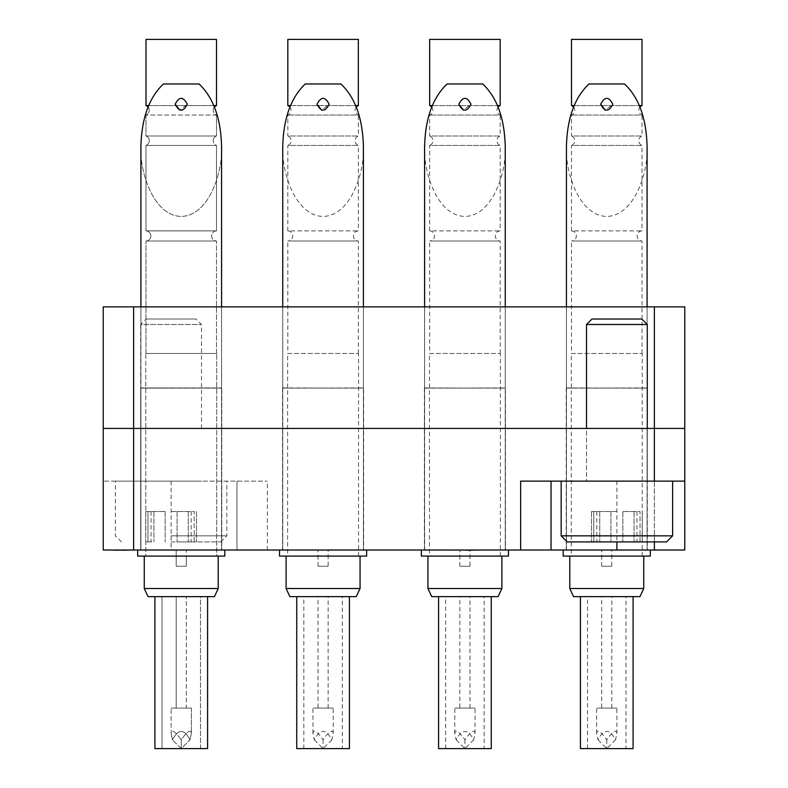 <?xml version="1.0" encoding="UTF-8"?>
<svg xmlns="http://www.w3.org/2000/svg" width="788" height="788" viewBox="0 0 788 788"><rect width="100%" height="100%" fill="white"/><g stroke="black" fill="none" stroke-linecap="round" stroke-linejoin="round"><path stroke-width="0.59" stroke-dasharray="3.94 2.96" d="M140.914 306.867L140.914 550.024L221.566 550.024L140.914 550.024L221.566 550.024L140.914 550.024L221.566 550.024L140.914 550.024L221.566 550.024L140.914 550.024L140.914 306.867L140.914 550.024L140.914 306.867L221.566 306.867L221.566 550.024L221.566 306.867L140.914 306.867L221.566 306.867L140.914 306.867L221.566 306.867L221.566 550.024L221.566 306.867L140.914 306.867L221.566 306.867L140.914 306.867L140.914 387.923L221.763 388.12L221.763 550.024L140.717 550.024L221.763 550.024L140.717 550.024L221.763 550.024L221.763 388.12L140.717 388.12L221.763 388.12L140.717 388.12L140.717 550.024L140.717 388.12L221.763 388.12L140.717 388.12L221.566 387.923L140.914 387.923L140.914 146.627C139.299 167.056 151.394 215.518 181.24 216.464C211.085 215.518 223.181 167.056 221.566 146.627L221.566 306.867M282.754 306.867L282.754 550.024L363.406 550.024L282.754 550.024L363.406 550.024L282.754 550.024L363.406 550.024L282.754 550.024L363.406 550.024L282.754 550.024L282.754 306.867L282.754 550.024L282.754 306.867L363.406 306.867L363.406 550.024L363.406 306.867L282.754 306.867L363.406 306.867L282.754 306.867L363.406 306.867L363.406 550.024L363.406 306.867L282.754 306.867L363.406 306.867L282.754 306.867L282.754 387.923L363.603 388.12L363.603 550.024L282.557 550.024L363.603 550.024M424.594 306.867L424.594 550.024L505.246 550.024L424.594 550.024L505.246 550.024L424.594 550.024L505.246 550.024L424.594 550.024L505.246 550.024L424.594 550.024L424.594 306.867L424.594 550.024L424.594 306.867L505.246 306.867L505.246 550.024L505.246 306.867L424.594 306.867L505.246 306.867L424.594 306.867L505.246 306.867L505.246 550.024L505.246 306.867L424.594 306.867L505.246 306.867L424.594 306.867L424.594 387.923L505.443 388.12L505.443 550.024L424.397 550.024L505.443 550.024M566.434 306.867L566.434 550.024L647.086 550.024L566.434 550.024L647.086 550.024L566.434 550.024L647.086 550.024L566.434 550.024L647.086 550.024L566.434 550.024L566.434 306.867L566.434 550.024L566.434 306.867L647.086 306.867L647.086 550.024L647.086 306.867L566.434 306.867L647.086 306.867L566.434 306.867L647.086 306.867L647.086 550.024L647.086 306.867L566.434 306.867L647.086 306.867L566.434 306.867L566.434 387.923L647.283 388.12L647.283 550.024L566.237 550.024L647.283 550.024M140.717 428.445L201.501 428.445L140.717 428.445L140.717 481.133L201.501 481.133L133.625 481.133L267.359 481.133L115.383 481.133L171.104 481.133L140.717 481.133L140.717 324.498L201.501 324.498L140.717 324.498L146.184 319.032L196.035 319.032L146.184 319.032M201.501 428.445L201.501 324.498L196.035 319.032M520.641 481.133L616.896 481.133L586.499 481.133L586.499 428.445L647.283 428.445L586.499 428.445L586.499 481.133L684.772 481.133M647.283 428.445L647.283 481.133L616.896 481.133L647.283 481.133L647.283 428.445M684.772 428.445L133.625 428.445L684.772 428.445L654.375 428.445L654.375 550.024L684.772 550.024L684.772 306.867L103.228 306.867L103.228 428.445L654.375 428.445L654.375 306.867M171.104 481.133L171.104 550.024L236.961 550.024L236.961 481.133L236.961 550.024L654.375 550.024M103.228 550.024L133.625 550.024L133.625 481.133L103.228 481.133L133.625 481.133L133.625 306.867M171.104 550.024L133.625 550.024M551.039 481.133L551.039 550.024M114.605 550.024L122.012 550.024L114.605 550.024M121.007 550.231L109.926 550.024L121.007 550.024M120.869 550.231L111.098 550.231L120.869 550.024M111.098 550.231L130.581 550.231L111.098 550.024M130.581 550.231L120.072 550.024M116.437 550.231L130.197 550.231L116.437 550.024M109.926 550.231L120.072 550.231M115.284 550.231L124.346 550.231L115.284 550.024M195.66 550.231L166.82 550.231M181.407 550.231L175.901 550.231L181.407 550.024M181.24 550.024L195.66 550.024L181.24 550.024M620.008 550.231L595.068 550.024M597.796 550.231L617.28 550.024L597.796 550.231M466.466 550.024L450.115 550.024L466.466 550.024M452.844 550.231L479.725 550.231L453.967 550.024M453.967 550.231L450.115 550.231M466.299 550.231L452.844 550.024M479.725 550.024L466.299 550.024M332.822 550.231L314.895 550.024M326.971 550.231L330.487 550.231L326.971 550.024M321.327 550.231L327.759 550.231L321.327 550.024M319.435 550.231L330.093 550.024L319.435 550.231M171.104 541.917L220.748 541.917L171.104 541.917M171.104 535.84L226.836 535.84L171.104 535.84M151.779 541.917L145.731 541.917L151.779 541.917M151.779 511.52L165.135 511.52L151.779 511.52M171.104 511.52L177.083 511.52L171.104 511.52M190.43 541.917L177.083 541.917L190.43 541.917M190.43 511.52L177.083 511.52L190.43 511.52M194.242 541.917L191.169 541.917L194.242 541.917L194.242 511.52L191.169 511.52L194.242 511.52L194.242 541.917M147.977 541.917L151.05 541.917L147.977 541.917L147.977 511.52L145.731 511.52L151.05 511.52L147.977 511.52L147.977 541.917M567.252 541.917L666.54 541.917M672.617 535.84L561.164 535.84M641.816 319.032L591.965 319.032M586.499 324.498L647.283 324.498M597.57 541.917L610.917 541.917L597.57 541.917M597.57 511.52L610.917 511.52L597.57 511.52M616.896 541.917L610.917 541.917L616.896 541.917L616.896 481.133L672.617 481.133L561.164 481.133L616.896 481.133M616.896 511.52L610.917 511.52L616.896 511.52M636.221 541.917L622.865 541.917L636.221 541.917M636.221 511.52L622.865 511.52L636.221 511.52M640.023 541.917L636.95 541.917L640.023 541.917L640.023 511.52L636.95 511.52L640.023 511.52L640.023 541.917M593.758 541.917L596.831 541.917L593.758 541.917L593.758 511.52L591.512 511.52L596.831 511.52L593.758 511.52L593.758 541.917M176.177 556.101L186.303 556.101L186.303 550.024L176.177 550.024L186.303 550.024L176.177 550.024L186.303 550.024L186.303 556.101L176.177 556.101L176.177 550.024L176.177 556.101L186.303 556.101L176.177 556.101L186.303 556.101L176.177 556.101L186.303 556.101L176.177 556.101L176.177 566.237L186.303 566.237L186.303 556.101L186.303 566.237L176.177 566.237L186.303 566.237L176.177 566.237L176.177 556.101M175.163 104.243C179.211 96.402 183.259 96.402 187.317 104.243C183.269 112.083 179.211 112.083 175.163 104.243C179.211 96.402 183.259 96.402 187.317 104.243C183.269 112.083 179.211 112.083 175.163 104.243C179.211 96.402 183.259 96.402 187.317 104.243L179.831 110.153M224.807 550.024L224.807 556.101L137.673 556.101L224.807 556.101L137.673 556.101L137.673 550.024L224.807 550.024L137.673 550.024M199.069 83.981L163.411 83.981C149.109 97.525 141.604 118.407 140.914 146.627C139.299 167.056 151.394 215.518 181.24 216.464C211.085 215.518 223.181 167.056 221.566 146.627C220.876 118.407 213.371 97.525 199.069 83.981L163.411 83.981L199.069 83.981M216.493 230.884L145.987 230.884A5.063 5.063 0 0 1 150.843 235.947A5.063 5.063 0 0 1 145.987 241.01L216.493 241.01L145.987 241.01L216.493 241.01L145.987 241.01L145.987 353.477L216.493 353.477L145.987 353.477L145.987 241.01A5.063 5.063 0 0 0 150.843 235.947A5.063 5.063 0 0 0 145.987 230.884L216.493 230.884A5.063 5.063 0 0 0 211.637 235.947A5.063 5.063 0 0 0 216.493 241.01L216.493 353.477L145.987 353.477L216.493 353.477L216.493 241.01A5.063 5.063 0 0 1 211.637 235.947A5.063 5.063 0 0 1 216.493 230.884L216.493 145.445L145.987 145.445L216.493 145.445A5.063 5.063 0 0 1 213.252 140.717A5.063 5.063 0 0 0 216.493 145.445L216.493 230.884L145.987 230.884L145.987 145.445A5.063 5.063 0 0 0 149.227 140.717A5.063 5.063 0 0 1 145.987 145.445L145.987 230.884L216.493 230.884M216.493 135.989L145.987 135.989A5.063 5.063 0 0 1 149.227 140.717A5.063 5.063 0 0 0 145.987 135.989L216.493 135.989A5.063 5.063 0 0 0 213.252 140.717A5.063 5.063 0 0 1 216.493 135.989L216.493 115.048L145.987 115.048L216.493 115.048A5.063 5.063 0 0 1 213.252 110.32A5.063 5.063 0 0 0 216.493 115.048L216.493 135.989L145.987 135.989L145.987 115.048A5.063 5.063 0 0 0 149.227 110.32A5.063 5.063 0 0 1 145.987 115.048L145.987 135.989L216.493 135.989M214.464 107.04A5.063 5.063 0 0 0 213.252 110.32A5.063 5.063 0 0 1 216.493 105.592L145.987 105.592A5.063 5.063 0 0 1 149.227 110.32A5.063 5.063 0 0 0 148.016 107.04M148.607 105.592L213.873 105.592M144.263 588.528L218.217 588.528L144.263 588.528L218.217 588.528L214.444 596.624L148.036 596.624L214.444 596.624L148.036 596.624L144.263 588.528L144.263 556.101L218.217 556.101L144.263 556.101M216.7 556.101L145.78 556.101L145.78 353.477L216.7 353.477L145.78 353.477L216.7 353.477L145.78 353.477L145.78 556.101L216.7 556.101L216.7 353.477L216.7 556.101L145.78 556.101L216.7 556.101M216.493 105.592L216.493 39.4L145.987 39.4L216.493 39.4L145.987 39.4L145.987 105.592M186.303 708.077L176.177 708.077L176.177 596.624L186.303 596.624L176.177 596.624L186.303 596.624L176.177 596.624L176.177 708.077L186.303 708.077L186.303 596.624L186.303 708.077L176.177 708.077L186.303 708.077M200.487 748.6L200.487 596.624L161.993 596.624L200.487 596.624L161.993 596.624L200.487 596.624L200.487 748.6L161.993 748.6L161.993 596.624L161.993 748.6L200.487 748.6M207.579 596.624L207.579 748.6L154.901 748.6L207.579 748.6L154.901 748.6L154.901 596.624L207.579 596.624L154.901 596.624M171.104 733.401L172.464 739.824C178.315 728.634 184.165 728.634 190.016 739.824L191.376 733.401L191.376 708.077L171.104 708.077L191.376 708.077L171.104 708.077L191.376 708.077L191.376 733.401C190.726 729.077 187.347 731.215 181.24 739.824C175.133 731.215 171.754 729.077 171.104 733.401L171.104 708.077L171.104 733.401L172.464 739.824C178.315 728.634 184.165 728.634 190.016 739.824L181.24 748.6L172.464 739.824L181.24 748.6L181.24 739.824C175.133 731.215 171.754 729.077 171.104 733.401M469.983 566.237L459.857 566.237L469.983 566.237L469.983 556.101L459.857 556.101L469.983 556.101L469.983 550.024L459.857 550.024L469.983 550.024M459.857 566.237L459.857 556.101L469.983 556.101L459.857 556.101L459.857 550.024M500.173 353.477L500.173 241.01A5.063 5.063 0 0 1 495.317 235.947A5.063 5.063 0 0 1 500.173 230.884L500.173 145.445L429.667 145.445L429.667 230.884L500.173 230.884L429.667 230.884A5.063 5.063 0 0 1 434.523 235.947A5.063 5.063 0 0 1 429.667 241.01L500.173 241.01L429.667 241.01L429.667 353.477L500.173 353.477L429.667 353.477M431.696 107.04A5.063 5.063 0 0 1 429.667 115.048L429.667 135.989L500.173 135.989L429.667 135.989A5.063 5.063 0 0 1 429.667 145.445L500.173 145.445A5.063 5.063 0 0 1 500.173 135.989L500.173 115.048L429.667 115.048L500.173 115.048A5.063 5.063 0 0 1 498.144 107.04M500.173 105.592L429.667 105.592M432.287 105.592L497.553 105.592M498.124 596.624L431.716 596.624M501.897 588.528L427.943 588.528M501.897 556.101L427.943 556.101L501.897 556.101M429.46 556.101L500.38 556.101L429.46 556.101L429.46 353.477L500.38 353.477L429.46 353.477M500.38 556.101L500.38 353.477M500.173 39.4L429.667 39.4M459.857 708.077L469.983 708.077L459.857 708.077L459.857 596.624L469.983 596.624L459.857 596.624M469.983 708.077L469.983 596.624M484.167 748.6L445.673 748.6L484.167 748.6L484.167 596.624L445.673 596.624L484.167 596.624M445.673 748.6L445.673 596.624M491.259 748.6L438.581 748.6M491.259 596.624L438.581 596.624L491.259 596.624M475.056 733.401C474.406 729.077 471.027 731.215 464.92 739.824C458.813 731.215 455.434 729.077 454.784 733.401L456.144 739.824C461.995 728.634 467.845 728.634 473.696 739.824L475.056 733.401L475.056 708.077L454.784 708.077L475.056 708.077M454.784 733.401L454.784 708.077M473.696 739.824L464.92 748.6L456.144 739.824M464.92 739.824L464.92 748.6M328.143 566.237L318.017 566.237L328.143 566.237L328.143 556.101L318.017 556.101L328.143 556.101L328.143 550.024L318.017 550.024L328.143 550.024M318.017 566.237L318.017 556.101L328.143 556.101L318.017 556.101L318.017 550.024M358.333 353.477L358.333 241.01A5.063 5.063 0 0 1 353.477 235.947A5.063 5.063 0 0 1 358.333 230.884L358.333 145.445L287.827 145.445L287.827 230.884L358.333 230.884L287.827 230.884A5.063 5.063 0 0 1 292.683 235.947A5.063 5.063 0 0 1 287.827 241.01L358.333 241.01L287.827 241.01L287.827 353.477L358.333 353.477L287.827 353.477M289.856 107.04A5.063 5.063 0 0 1 287.827 115.048L287.827 135.989L358.333 135.989L287.827 135.989A5.063 5.063 0 0 1 287.827 145.445L358.333 145.445A5.063 5.063 0 0 1 358.333 135.989L358.333 115.048L287.827 115.048L358.333 115.048A5.063 5.063 0 0 1 356.304 107.04M358.333 105.592L287.827 105.592M290.447 105.592L355.713 105.592M356.284 596.624L289.876 596.624M360.057 588.528L286.103 588.528M360.057 556.101L286.103 556.101L360.057 556.101M287.62 556.101L358.54 556.101L287.62 556.101L287.62 353.477L358.54 353.477L287.62 353.477M358.54 556.101L358.54 353.477M358.333 39.4L287.827 39.4M318.017 708.077L328.143 708.077L318.017 708.077L318.017 596.624L328.143 596.624L318.017 596.624M328.143 708.077L328.143 596.624M342.327 748.6L303.833 748.6L342.327 748.6L342.327 596.624L303.833 596.624L342.327 596.624M303.833 748.6L303.833 596.624M349.419 748.6L296.741 748.6M349.419 596.624L296.741 596.624L349.419 596.624M333.216 733.401C332.566 729.077 329.187 731.215 323.08 739.824C316.973 731.215 313.594 729.077 312.944 733.401L314.304 739.824C320.155 728.634 326.005 728.634 331.856 739.824L333.216 733.401L333.216 708.077L312.944 708.077L333.216 708.077M312.944 733.401L312.944 708.077M331.856 739.824L323.08 748.6L314.304 739.824M323.08 739.824L323.08 748.6M611.823 566.237L601.697 566.237L611.823 566.237L611.823 556.101L601.697 556.101L611.823 556.101L611.823 550.024L601.697 550.024L611.823 550.024M601.697 566.237L601.697 556.101L611.823 556.101L601.697 556.101L601.697 550.024M642.013 353.477L642.013 241.01A5.063 5.063 0 0 1 637.157 235.947A5.063 5.063 0 0 1 642.013 230.884L642.013 145.445L571.507 145.445L571.507 230.884L642.013 230.884L571.507 230.884A5.063 5.063 0 0 1 576.363 235.947A5.063 5.063 0 0 1 571.507 241.01L642.013 241.01L571.507 241.01L571.507 353.477L642.013 353.477L571.507 353.477M573.536 107.04A5.063 5.063 0 0 1 571.507 115.048L571.507 135.989L642.013 135.989L571.507 135.989A5.063 5.063 0 0 1 571.507 145.445L642.013 145.445A5.063 5.063 0 0 1 642.013 135.989L642.013 115.048L571.507 115.048L642.013 115.048A5.063 5.063 0 0 1 639.984 107.04M642.013 105.592L571.507 105.592M574.127 105.592L639.393 105.592M639.964 596.624L573.556 596.624M643.737 588.528L569.783 588.528M643.737 556.101L569.783 556.101L643.737 556.101M571.3 556.101L642.22 556.101L571.3 556.101L571.3 353.477L642.22 353.477L571.3 353.477M642.22 556.101L642.22 353.477M642.013 39.4L571.507 39.4M601.697 708.077L611.823 708.077L601.697 708.077L601.697 596.624L611.823 596.624L601.697 596.624M611.823 708.077L611.823 596.624M626.007 748.6L587.513 748.6L626.007 748.6L626.007 596.624L587.513 596.624L626.007 596.624M587.513 748.6L587.513 596.624M633.099 748.6L580.421 748.6M633.099 596.624L580.421 596.624L633.099 596.624M616.896 733.401C616.246 729.077 612.867 731.215 606.76 739.824C600.653 731.215 597.274 729.077 596.624 733.401L597.984 739.824C603.835 728.634 609.685 728.634 615.536 739.824L616.896 733.401L616.896 708.077L596.624 708.077L616.896 708.077M596.624 733.401L596.624 708.077M615.536 739.824L606.76 748.6L597.984 739.824M606.76 739.824L606.76 748.6M218.217 588.528L218.217 556.101M190.016 739.824L191.376 733.401C190.726 729.077 187.347 731.215 181.24 739.824L181.24 748.6L190.016 739.824M458.843 104.243C462.891 96.402 466.939 96.402 470.997 104.243L463.511 110.153M508.487 556.101L421.353 556.101M508.487 550.024L421.353 550.024L508.487 550.024M424.594 146.627C422.979 167.056 435.075 215.518 464.92 216.464C494.766 215.518 506.861 167.056 505.246 146.627M505.246 306.867L505.246 387.923L424.397 388.12L505.443 388.12L424.397 388.12L424.397 550.024M482.749 83.981L447.091 83.981M317.003 104.243C321.051 96.402 325.099 96.402 329.157 104.243L321.671 110.153M366.647 556.101L279.513 556.101M366.647 550.024L279.513 550.024L366.647 550.024M282.754 146.627C281.139 167.056 293.234 215.518 323.08 216.464C352.925 215.518 365.021 167.056 363.406 146.627M363.406 306.867L363.406 387.923L282.557 388.12L363.603 388.12L282.557 388.12L282.557 550.024M340.909 83.981L305.251 83.981M600.683 104.243C604.731 96.402 608.779 96.402 612.837 104.243L605.351 110.153M650.327 556.101L563.193 556.101M650.327 550.024L563.193 550.024L650.327 550.024M566.434 146.627C564.819 167.056 576.915 215.518 606.76 216.464C636.605 215.518 648.701 167.056 647.086 146.627M647.086 306.867L647.086 387.923L566.237 388.12L647.283 388.12L566.237 388.12L566.237 550.024M624.589 83.981L588.931 83.981M267.359 550.024L267.359 481.133M654.375 541.917L654.375 481.133M153.946 511.52L153.946 541.917L153.946 511.52M177.083 511.52L177.083 541.917L177.083 511.52M165.135 511.52L165.135 541.917L165.135 511.52M188.263 511.52L188.263 541.917L188.263 511.52M599.737 511.52L599.737 541.917L599.737 511.52M622.865 511.52L622.865 541.917L622.865 511.52M610.917 511.52L610.917 541.917L610.917 511.52M634.054 511.52L634.054 541.917L634.054 511.52M220.748 541.917L226.836 535.84L226.836 481.133M196.488 511.52L196.488 541.917L196.488 511.52M121.46 541.917L115.383 535.84L115.383 481.133M191.169 511.52L191.169 541.917M145.731 511.52L145.731 541.917L145.731 511.52M151.05 511.52L151.05 541.917M642.269 511.52L642.269 541.917L642.269 511.52M636.95 511.52L636.95 541.917M591.512 511.52L591.512 541.917L591.512 511.52M596.831 511.52L596.831 541.917"/><path stroke-width="1.18" d="M103.228 550.024L103.228 306.867L133.625 306.867L133.625 550.024L103.228 550.024L103.228 428.445L684.772 428.445L684.772 550.024L654.375 550.024L654.375 541.917M684.772 481.133L520.641 481.133L520.641 550.024L133.625 550.024M551.039 481.133L551.039 550.024L520.641 550.024M551.039 550.024L654.375 550.024M133.625 306.867L684.772 306.867L684.772 428.445M109.926 550.024L114.605 550.024M114.605 550.231L116.388 550.024M116.388 550.231L122.012 550.024M122.012 550.231L130.581 550.024M166.82 550.024L195.66 550.024M595.068 550.024L620.008 550.024M450.115 550.024L466.466 550.024M466.466 550.231L479.725 550.024M314.895 550.024L332.822 550.024M672.617 535.84L666.54 541.917L567.252 541.917L561.164 535.84L672.617 535.84L672.617 481.133M586.499 324.498L591.965 319.032L641.816 319.032L647.283 324.498L586.499 324.498L586.499 428.445M175.163 104.243C179.211 96.402 183.259 96.402 187.317 104.243C183.269 112.083 179.211 112.083 175.163 104.243L179.831 110.153M224.807 550.024L224.807 556.101L137.673 556.101L137.673 550.024M140.914 306.867L140.914 146.627C141.604 118.407 149.109 97.525 163.411 83.981L199.069 83.981C213.371 97.525 220.876 118.407 221.566 146.627L221.566 306.867M148.607 105.592L145.987 105.592A5.063 5.063 0 0 1 148.016 107.04M213.873 105.592L216.493 105.592A5.063 5.063 0 0 0 214.464 107.04M144.263 588.528L218.217 588.528L214.444 596.624L148.036 596.624L144.263 588.528L144.263 556.101M218.217 588.528L218.217 556.101M145.987 105.592L145.987 39.4L216.493 39.4L216.493 105.592M207.579 596.624L207.579 748.6L154.901 748.6L154.901 596.624M432.287 105.592L429.667 105.592A5.063 5.063 0 0 1 431.696 107.04M497.553 105.592L500.173 105.592A5.063 5.063 0 0 0 498.144 107.04M427.943 588.528L501.897 588.528L498.124 596.624L431.716 596.624L427.943 588.528L427.943 556.101M501.897 588.528L501.897 556.101M429.667 105.592L429.667 39.4L500.173 39.4L500.173 105.592M491.259 596.624L491.259 748.6L438.581 748.6L438.581 596.624M290.447 105.592L287.827 105.592A5.063 5.063 0 0 1 289.856 107.04M355.713 105.592L358.333 105.592A5.063 5.063 0 0 0 356.304 107.04M286.103 588.528L360.057 588.528L356.284 596.624L289.876 596.624L286.103 588.528L286.103 556.101M360.057 588.528L360.057 556.101M287.827 105.592L287.827 39.4L358.333 39.4L358.333 105.592M349.419 596.624L349.419 748.6L296.741 748.6L296.741 596.624M574.127 105.592L571.507 105.592A5.063 5.063 0 0 1 573.536 107.04M639.393 105.592L642.013 105.592A5.063 5.063 0 0 0 639.984 107.04M569.783 588.528L643.737 588.528L639.964 596.624L573.556 596.624L569.783 588.528L569.783 556.101M643.737 588.528L643.737 556.101M571.507 105.592L571.507 39.4L642.013 39.4L642.013 105.592M633.099 596.624L633.099 748.6L580.421 748.6L580.421 596.624M458.843 104.243C462.891 96.402 466.939 96.402 470.997 104.243C466.949 112.083 462.891 112.083 458.843 104.243L463.511 110.153M508.487 550.024L508.487 556.101L421.353 556.101L421.353 550.024M424.594 306.867L424.594 146.627C425.284 118.407 432.789 97.525 447.091 83.981L482.749 83.981C497.051 97.525 504.556 118.407 505.246 146.627L505.246 306.867M317.003 104.243C321.051 96.402 325.099 96.402 329.157 104.243C325.109 112.083 321.051 112.083 317.003 104.243L321.671 110.153M366.647 550.024L366.647 556.101L279.513 556.101L279.513 550.024M282.754 306.867L282.754 146.627C283.444 118.407 290.949 97.525 305.251 83.981L340.909 83.981C355.211 97.525 362.716 118.407 363.406 146.627L363.406 306.867M600.683 104.243C604.731 96.402 608.779 96.402 612.837 104.243C608.789 112.083 604.731 112.083 600.683 104.243L605.351 110.153M650.327 550.024L650.327 556.101L563.193 556.101L563.193 550.024M566.434 306.867L566.434 146.627C567.124 118.407 574.629 97.525 588.931 83.981L624.589 83.981C638.891 97.525 646.396 118.407 647.086 146.627L647.086 306.867M654.375 481.133L654.375 306.867M616.896 541.917L616.896 550.024M647.283 324.498L647.283 428.445M561.164 535.84L561.164 481.133"/></g></svg>
